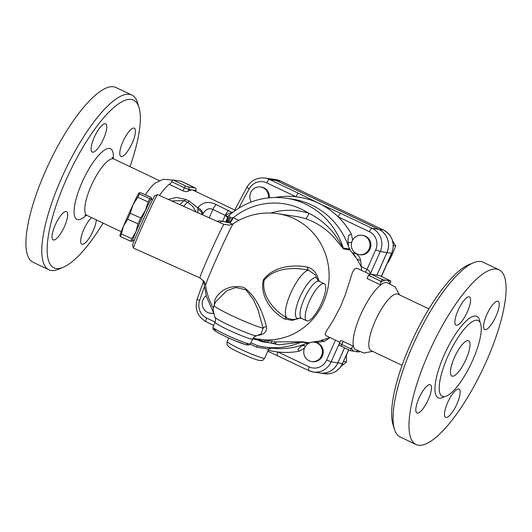 <?xml version="1.0" encoding="UTF-8"?>
<svg xmlns="http://www.w3.org/2000/svg" width="532" height="532" viewBox="0 0 532 532"><rect width="100%" height="100%" fill="white"/><g stroke="black" fill="none" stroke-linecap="round" stroke-linejoin="round"><path stroke-width="0.8" d="M466.039 359.299A19.538 5.646 -64.6 0 1 451.834 376.064A19.538 5.646 -64.6 0 1 455.133 355.994A19.538 5.646 -64.6 0 1 468.626 340.779A19.538 5.646 -64.6 0 1 466.039 359.299M472.689 360.31A41.908 12.11 115.4 0 0 478.241 320.583A41.908 12.11 115.4 0 0 449.301 353.208A41.908 12.11 115.4 0 0 442.218 396.26A41.908 12.11 115.4 0 0 472.689 360.31M486.281 361.487A96.711 27.943 -64.6 0 1 415.971 444.466A96.711 27.943 -64.6 0 1 432.297 345.128A96.711 27.943 -64.6 0 1 499.083 269.81A96.711 27.943 -64.6 0 1 486.281 361.487M467.382 311.779A15.628 4.515 115.4 0 0 469.45 296.962A15.628 4.515 115.4 0 0 458.657 309.125A15.628 4.515 115.4 0 0 456.017 325.185A15.628 4.515 115.4 0 0 456.396 325.305A15.628 4.515 115.4 0 0 467.382 311.779M428.3 399.565A15.628 4.515 115.4 0 0 430.368 384.749A15.628 4.515 115.4 0 0 419.575 396.912A15.628 4.515 115.4 0 0 416.935 412.972A15.628 4.515 115.4 0 0 428.3 399.565M456.968 403.901A15.628 4.515 115.4 0 0 459.036 389.085A15.628 4.515 115.4 0 0 458.657 388.972A15.628 4.515 115.4 0 0 447.957 401.873A15.628 4.515 115.4 0 0 445.603 417.314A15.628 4.515 115.4 0 0 456.968 403.901M496.05 316.121A15.628 4.515 115.4 0 0 498.118 301.305A15.628 4.515 115.4 0 0 486.76 314.711A15.628 4.515 115.4 0 0 484.685 329.527A15.628 4.515 115.4 0 0 496.05 316.121M415.971 444.466L400.097 436.912A96.711 27.943 -64.6 0 1 394.418 429.218A96.711 27.943 -64.6 0 1 416.423 337.574A96.711 27.943 -64.6 0 1 473.653 262.702A96.711 27.943 -64.6 0 1 483.202 262.256L499.083 269.81M473.653 262.702L468.985 264.603A92.801 26.813 115.4 0 0 414.062 336.457A92.801 26.813 115.4 0 0 392.949 424.39L394.418 429.218M428.912 308.899L397.936 294.163A31.262 9.031 115.4 0 0 378.797 313.687A31.262 9.031 115.4 0 0 369.102 347.609A31.262 9.031 115.4 0 0 371.077 350.615L402.046 365.358M372.686 351.379L363.822 353.009L355.103 349.398A37.12 10.726 -64.6 0 1 353.441 346.259A37.12 10.726 -64.6 0 1 360.696 314.638A37.12 10.726 -64.6 0 1 380.732 284.959A37.12 10.726 -64.6 0 1 386.917 282.545L395.216 287.027L399.545 294.928M357.557 351.087A39.162 11.312 -64.6 0 1 355.649 351.519L354.106 351.28A39.162 11.312 -64.6 0 1 351.512 347.815L353.441 346.259L343.133 341.358C341.045 340.54 340.101 340.533 340.287 341.338M380.619 282.439L381.112 281.328A1.955 0.565 -64.6 0 1 382.488 279.639L371.509 274.419L370.851 274.239L368.45 275.303L367.047 278.442L380.732 284.959L380.619 282.439A39.162 11.312 -64.6 0 1 385.78 280.138L387.323 280.371A39.162 11.312 -64.6 0 1 389.776 283.383M354.106 351.28L350.814 350.788A1.955 0.565 -64.6 0 1 350.761 350.768A1.955 0.565 -64.6 0 1 351.02 348.919L351.512 347.815M359.246 351.898A1.955 0.565 -64.6 0 1 358.94 352.018L355.649 351.519M382.488 279.639L385.78 280.138M376.882 275.15L386.93 252.58A17.583 16.771 -81.4 0 0 378.857 229.339L276.188 180.488A18.194 17.35 -81.4 0 0 271.539 179.058L264.856 178.047A18.194 17.35 -81.4 0 1 269.511 179.477L276.188 180.488M335.466 340.167A3.91 1.131 -64.6 0 1 335.353 340.44L326.615 360.058A13.679 13.041 98.6 0 1 309.252 366.881A3.91 1.131 -64.6 0 0 308.733 370.585A3.91 1.131 -64.6 0 0 308.826 370.618A17.583 16.771 -81.4 0 0 313.321 371.994L319.998 373.005A17.583 16.771 -81.4 0 0 337.833 362.851L344.537 347.808M269.405 178.739A17.583 16.771 98.6 0 1 271.32 178.912A17.583 16.771 98.6 0 1 275.815 180.288L378.917 229.345A17.583 16.771 98.6 0 1 386.99 252.587L376.942 275.164M344.583 347.828L337.893 362.864A17.583 16.771 98.6 0 1 320.058 373.012A17.583 16.771 98.6 0 1 320.031 373.012M387.788 262.21L388.347 262.296L392.417 254.143L395.662 245.864L392.649 240.896M387.715 262.376L388.347 262.296M393.341 245.511L395.662 245.864M370.106 274.359C370.245 272.118 369.201 270.469 366.974 269.405A3.91 1.131 -64.6 0 1 365.284 272.138M361.348 266.911L361.334 266.718A78.151 74.533 98.6 0 0 360.596 260.54L357.005 259.164L361.348 266.911L361.561 270.362M330 337.561L337.049 340.919M370.166 274.213L380.254 251.57A17.583 16.771 -81.4 0 0 372.174 228.328L340.912 213.452A3.91 1.131 115.4 0 0 338.172 216.837A78.151 74.533 98.6 0 1 351.373 233.994L352.61 240.158M360.596 260.54C360.071 257.641 358.635 255.393 356.274 253.804A10.254 9.782 98.6 0 1 354.837 252.66M362.126 235.29L362.997 235.423A9.769 9.317 98.6 0 1 370.751 246.476A9.769 9.317 98.6 0 1 360.078 254.742L359.206 254.609A9.769 9.317 98.6 0 1 356.706 253.844A9.769 9.317 98.6 0 1 351.752 242.22A9.769 9.317 98.6 0 1 362.126 235.29A9.769 9.317 98.6 0 1 369.88 246.349A9.769 9.317 98.6 0 1 359.206 254.609M329.707 337.754A78.151 74.533 98.6 0 1 324.686 341.192L317.784 342.415L313.88 341.637M309.784 342.768A10.254 9.782 98.6 0 1 310.528 342.435M304.457 348.241L299.177 351.213A78.151 74.533 98.6 0 1 277.983 352.004A78.151 74.533 98.6 0 1 268.234 350.216M311.878 342.196A9.769 9.317 98.6 0 1 314.532 342.196L315.403 342.329A9.769 9.317 98.6 0 1 323.15 353.381A9.769 9.317 98.6 0 1 312.477 361.647L311.606 361.514A9.769 9.317 98.6 0 1 304.623 347.835A9.769 9.317 98.6 0 1 311.406 342.276M329.853 337.64L318.316 341.225L314.492 341.724M324.686 341.192L320.796 340.5M356.274 253.804L353.035 252.9L357.005 259.164M355.835 256.949L355.17 256.85L349.378 248.969L343.28 248.045C340.274 243.177 334.881 233.521 328.769 227.703C323.037 221.738 316.387 216.936 308.819 213.299A69.359 66.148 -81.4 0 0 270.795 213.059M272.956 341.238L271.792 341.065A63.494 60.555 -81.4 0 1 268.088 340.666L258.984 339.296A63.494 60.555 -81.4 0 0 328.37 285.578A63.494 60.555 -81.4 0 0 277.997 213.731L296.297 216.504A63.494 60.555 98.6 0 1 305.361 218.639C312.856 221.073 319.785 224.883 326.156 230.07C332.999 235.084 339.143 244.102 343.665 248.983L349.956 249.934M318.316 341.225L308.633 342.741L302.342 341.79L275.982 341.87M339.722 342.189L325.917 335.619L325.145 334.256L326.455 331.07L333.418 320.045L340.261 307.17L345.142 295.207L352.55 272.171L354.525 269.046L356.114 268.254L357.504 268.447L369.787 274.279M274.306 341.611L275.982 341.843L275.736 343.785L273.215 343.426L275.736 343.785M385.993 231.467L385.58 231.187M314.532 342.196A9.769 9.317 98.6 0 1 322.279 353.248A9.769 9.317 98.6 0 1 311.606 361.514M343.566 361.534L346.498 361.973L346.332 355.316M341.118 366.335L346.498 361.973M213.292 307.888A63.494 63.494 0 0 1 205.618 285.385A33.862 1.091 -65.8 0 1 217.362 256.683A33.862 1.091 -65.8 0 1 233.295 223.666L229.864 225.089L223.965 224.431A29.307 0.944 114.2 0 0 211.111 250.778A29.307 0.944 114.2 0 0 199.979 277.91L133.559 248.118A29.307 0.944 -65.8 0 1 133.539 248.092A29.307 0.944 -65.8 0 1 144.691 220.993A29.307 0.944 -65.8 0 1 157.512 194.639A29.307 0.944 -65.8 0 1 157.545 194.639L223.965 224.431M319.439 281.548L318.435 279.3C316.753 272.923 313.149 268.899 307.636 267.23C294.967 264.391 273.574 265.661 263.293 279.952C259.423 297.162 273.322 313.075 284.6 318.967L292.201 320.39L300.474 318.016M254.535 336.603L256.896 335.665M257.993 335.366L258.073 335.36C264.344 334.508 267.13 331.609 266.432 326.668C263.905 316.899 258.206 297.694 244.055 287.579C227.796 283.091 215.912 294.076 214.416 301.917L214.383 304.716M351.373 233.994L348.659 235.363L347.948 240.517L348.44 246.203A75.218 71.74 98.6 0 1 348.972 247.726L350.256 250.273M347.915 242.971L351.765 242.173M271.633 343.014L263.766 341.996L271.633 343.014L271.792 341.065M274.326 341.285L274.219 343.233L272.796 343.187M261.126 341.511L263.766 341.996M259.49 338.731L258.944 340.613L261.086 341.265M268.088 340.666L267.815 342.601M255.905 338.751L255.646 339.429L252.6 338.97M272.331 343.286L273.215 343.426M269.737 342.881L271.546 343.16M256.298 338.831L259.124 339.975M268.793 349.152L270.575 348.626L270.662 347.981A75.218 71.74 98.6 0 0 304.863 344.084L300.66 346.731L297.86 349.451L299.177 351.213M270.662 347.981L269.039 348.959M257.874 345.78A1.955 0.805 -77.5 0 0 256.776 347.216L268.554 349.098M270.608 347.975L266.705 347.389M254.582 339.27L278.702 344.816L301.405 342.096A75.218 71.74 98.6 0 1 263.812 346.95A75.218 71.74 98.6 0 1 257.927 345.793L250.898 342.801M250.22 344.211L256.776 347.216M308.633 342.741L307.503 343.02A75.218 71.74 98.6 0 1 306.326 343.512A75.218 71.74 98.6 0 1 304.863 344.084M307.636 267.23A3.91 2.274 105.6 0 0 308.573 270.216L315.33 274.958L317.584 279.792A22.364 6.464 115.4 0 0 300.78 295.273A22.364 6.464 115.4 0 0 299.376 318.07C295.473 319.838 291.443 319.838 287.293 318.063C275.762 312.091 260.959 296.444 264.138 280.344C274.053 267.323 295.779 267.077 308.573 270.216A26.374 7.621 115.4 0 0 290.765 293.052A26.374 7.621 115.4 0 0 287.273 318.056L287.273 318.056A3.91 2.321 -64.5 0 0 284.6 318.967M322.611 300.686L320.397 305.654A20.515 5.925 -64.6 0 1 306.645 320.783A20.515 5.925 -64.6 0 1 310.109 299.709A20.515 5.925 -64.6 0 1 324.274 283.736A20.515 5.925 -64.6 0 1 322.611 300.686M317.724 280.071A3.91 1.317 166.9 0 1 318.435 279.3M266.432 326.668A3.91 3.066 -9.2 0 0 263.114 328.184L261.032 333.956L256.57 335.732A22.982 1.915 -156 0 1 235.031 327.991A22.982 1.915 -156 0 1 214.868 317.165L213.053 309.631L214.13 305.295A28.329 2.361 -156 0 0 233.528 316.46A28.329 2.361 -156 0 0 263.114 328.184L257.96 309.597L253.099 299.144L245.977 289.847L235.876 287.486L226.805 290.745L215.633 301.903L214.13 305.295M214.968 303.406A3.91 3.318 10.1 0 0 214.416 301.917M275.416 197.432A78.151 74.533 98.6 0 1 295.978 196.76A3.91 1.131 -64.6 0 1 298.725 193.375L269.511 179.477A3.91 1.131 -64.6 0 0 266.765 182.855L295.978 196.76A78.151 74.533 98.6 0 1 316.334 202.18A3.91 1.929 -63.3 0 1 316.64 202.22L298.725 193.375M340.912 213.452L320.942 204.374A78.151 74.533 98.6 0 1 338.172 216.837L369.434 231.713A13.679 13.041 98.6 0 1 375.712 249.787L366.974 269.405L361.334 266.718M316.334 202.18L320.942 204.374M251.264 201.974A9.769 9.317 98.6 0 1 251.363 191.394A9.769 9.317 98.6 0 1 260.613 186.991L261.485 187.124A9.769 9.317 98.6 0 1 269.292 197.758M260.613 186.991A9.769 9.317 98.6 0 1 268.394 197.851M309.252 366.881L277.983 352.004A3.91 1.131 115.4 0 0 277.471 355.709A3.91 1.131 115.4 0 0 277.564 355.742M309.112 342.688L306.326 343.512M305.361 218.639A5.859 1.742 107.8 0 0 308.819 213.299A69.359 66.148 98.6 0 0 233.309 217.708A5.859 1.696 -64.6 0 1 229.192 222.782L232.285 224.251M238.868 220.354L233.309 217.708L228.827 217.901L225.834 221.731M216.757 221.199L219.829 220.82L228.248 222.323A5.859 2.108 115.8 0 0 232.644 217.635M226.865 221.884A5.859 3.092 97.2 0 0 230.389 217.794A5.859 1.177 -131 0 1 229.358 215.101A5.859 5.859 0 0 0 227.842 217.142A5.859 0.485 24 0 0 228.827 217.901A5.859 4.249 73.7 0 1 226.373 221.811M348.972 247.726A75.218 71.74 98.6 0 1 349.378 248.969M343.665 248.983A5.859 5.593 98.6 0 1 343.28 248.045A75.218 71.74 98.6 0 0 286.336 198.21L292.434 199.134A75.218 71.74 98.6 0 1 348.44 246.203M213.345 313.381A9.769 9.317 98.6 0 1 210.965 313.341L210.093 313.208A9.769 9.317 98.6 0 1 202.473 305.887A9.769 9.317 98.6 0 1 206.19 295.646M213.285 313.115A9.769 9.317 98.6 0 1 210.093 313.208M235.437 210.346L193.282 190.29A37.12 10.726 115.4 0 0 192.378 190.01A37.12 10.726 115.4 0 0 188.122 191.214C186.925 191.813 185.203 191.686 182.955 190.842L169.269 184.331A37.12 10.726 115.4 0 0 159.467 195.503M171.557 200.923L183.999 200.624A5.859 1.696 115.4 0 0 185.748 199.467L176.584 197.425L168.125 199.387M233.196 211.982L231.799 212.341L216.351 204.594C208.597 200.95 202.439 202.014 197.877 207.799L189.246 201.129L185.748 199.467M172.754 180.102L163.43 179.257L155.55 182.848A31.262 9.031 115.4 0 0 145.369 194.798M103.088 223.101A92.801 26.813 -64.6 0 1 63.015 267.397A92.801 26.813 -64.6 0 1 66.134 179.849A92.801 26.813 -64.6 0 1 139.052 107.61A92.801 26.813 -64.6 0 1 129.954 166.642M96.345 219.889A15.628 4.515 -64.6 0 1 90.626 235.782A15.628 4.515 -64.6 0 1 82.187 244.314A15.628 4.515 -64.6 0 1 81.802 244.201A15.628 4.515 -64.6 0 1 82.546 232.657A15.628 4.515 -64.6 0 1 91.497 217.581M55.202 225.043A15.628 4.515 -64.6 0 1 66.567 211.636A15.628 4.515 -64.6 0 1 63.926 227.696A15.628 4.515 -64.6 0 1 53.134 239.859A15.628 4.515 -64.6 0 1 55.202 225.043M105.27 123.737A15.628 4.515 -64.6 0 1 105.649 123.85A15.628 4.515 -64.6 0 1 103.009 139.916A15.628 4.515 -64.6 0 1 92.209 152.072A15.628 4.515 -64.6 0 1 94.576 136.631A15.628 4.515 -64.6 0 1 105.27 123.737M132.249 143.008A15.628 4.515 -64.6 0 1 120.884 156.415A15.628 4.515 -64.6 0 1 123.53 140.355A15.628 4.515 -64.6 0 1 134.323 128.192A15.628 4.515 -64.6 0 1 132.249 143.008M139.052 107.61L137.582 102.782A96.711 27.943 115.4 0 0 131.903 95.088A96.711 27.943 115.4 0 0 61.592 178.067A96.711 27.943 115.4 0 0 48.798 269.744A96.711 27.943 115.4 0 0 58.347 269.298L63.015 267.397M131.903 95.088L116.029 87.534A96.711 27.943 115.4 0 0 45.719 170.513A96.711 27.943 115.4 0 0 32.918 262.19L48.798 269.744M227.782 217.282L225.255 215.36A5.859 1.696 -64.6 0 1 225.335 215.181L231.799 212.341A5.859 4.688 -107.4 0 0 232.358 212.627M228.707 210.473A5.859 1.696 -64.6 0 0 225.335 215.181L228.122 216.604M202.067 214.609A5.859 4.283 -153.9 0 0 197.824 209.302L197.877 207.799A5.859 3.618 34.3 0 1 202.692 214.11C205.691 209.162 209.089 207.62 212.9 209.482L225.255 215.36L227.623 217.641M202.353 214.735L202.692 214.11M197.824 209.302L198.057 212.807M179.922 204.674L183.999 200.624L187.497 202.293A5.859 1.696 115.4 0 0 189.246 201.129M183.487 206.276L187.497 202.293L192.597 206.163L196.069 211.916M157.512 194.639L154.932 195.623A27.351 0.884 114.2 0 0 142.968 220.221A27.351 0.884 114.2 0 0 132.554 245.511L133.539 248.092M152.504 199.872L151.181 199.281A22.47 0.725 114.2 0 0 140.561 221.199A22.47 0.725 114.2 0 0 132.794 240.284L134.117 240.876M151.381 199.367A23.448 0.758 114.2 0 0 151.607 198.443A23.448 0.758 114.2 0 0 151.494 198.436A23.448 0.758 114.2 0 0 145.449 210.393A23.448 0.758 114.2 0 0 135.946 231.733A23.448 0.758 114.2 0 0 132.448 241.156A23.448 0.758 114.2 0 0 132.488 241.122A23.448 0.758 114.2 0 0 132.993 240.371M132.488 241.122L130.839 241.282A25.396 0.818 -65.8 0 1 131.803 238.668L135.946 231.733L138.041 223.879A25.396 0.818 -65.8 0 1 140.681 217.94L145.449 210.393L148.162 201.921A25.396 0.818 -65.8 0 1 149.844 198.596L151.607 198.443M151.494 198.436L151.081 197.365L140.667 192.69L139.018 192.843L139.431 193.921A25.396 0.818 114.2 0 0 137.748 197.246L132.98 204.793L130.267 213.266L140.681 217.94M138.041 223.879L127.627 219.204L123.477 226.14L121.389 233.994L131.803 238.668M121.389 233.994A25.396 0.818 114.2 0 0 120.425 236.607L120.013 235.53M130.839 241.282L120.425 236.607M130.267 213.266A25.396 0.818 114.2 0 0 127.627 219.204M148.162 201.921L137.748 197.246M119.926 235.796L119.9 235.53A23.448 0.758 -65.8 0 1 123.477 226.14A23.448 0.758 -65.8 0 1 132.98 204.793A23.448 0.758 -65.8 0 1 139.018 192.843A23.448 0.758 -65.8 0 1 139.058 192.81L139.018 192.843M139.431 193.921L149.844 198.596M219.829 220.82L229.192 222.782M181.279 181.259A1.955 0.565 115.4 0 0 181.239 181.232A1.955 0.565 115.4 0 0 181.186 181.213L173.06 179.982A1.955 0.565 115.4 0 0 171.683 181.678L171.191 182.782L169.269 184.331M387.323 280.371L390.621 280.869A1.955 0.565 -64.6 0 1 390.668 280.883A1.955 0.565 -64.6 0 1 390.408 282.738L390.069 283.503M370.851 274.239L379.542 275.589L390.621 280.869M305.388 346.438L302.994 345.042M479.984 322.252A45.034 13.007 115.4 0 0 445.776 351.546A45.034 13.007 115.4 0 0 444.619 396.566M375.712 249.787L380.254 251.57L386.93 252.58M369.434 231.713A3.91 1.131 -64.6 0 1 372.174 228.328L378.857 229.339M275.815 180.288L280.404 180.98A3.91 1.131 -64.6 0 1 280.497 181.013A3.91 1.131 -64.6 0 1 280.577 181.066M275.909 179.603A17.583 16.771 98.6 0 1 280.404 180.98L383.506 230.043A3.91 1.131 -64.6 0 1 383.599 230.07L280.497 181.013L275.909 179.603L271.32 178.912M386.99 252.587L391.579 253.285L381.278 276.421M348.626 349.75L342.482 363.556L348.779 349.823M337.893 362.864L342.482 363.556A17.583 16.771 98.6 0 1 324.646 373.71C332.826 374.428 338.831 371.037 342.674 363.536M378.917 229.345L383.506 230.043A17.583 16.771 98.6 0 1 391.579 253.285L391.771 253.265C395.196 243.191 392.476 235.457 383.599 230.07M267.789 351.206L308.733 370.585L313.321 371.994A17.583 16.771 -81.4 0 0 331.157 361.84L339.157 343.872M326.615 360.058L331.157 361.84L337.833 362.851M216.983 330.159A18.56 1.549 24 0 0 219.324 333.398A18.56 1.549 24 0 0 241.528 343.286A18.56 1.549 24 0 0 245.505 342.854M250.432 343.838A20.515 1.709 -156 0 1 230.994 337.055A20.515 1.709 -156 0 1 212.953 327.147L213.086 329.135L215.287 331.077C217.475 332.606 225.122 336.583 235.091 340.766L245.884 344.716L248.796 345.082L250.432 343.838L252.614 338.937C255.307 335.14 255.427 336.364 256.57 335.732M353.035 252.9L352.004 252.747M265.182 340.227L264.909 342.162M260.687 339.556L260.294 341.059M255.819 338.731L255.573 339.423M252.86 338.458L252.667 338.984M302.342 341.79A5.859 5.593 98.6 0 0 301.405 342.096L307.503 343.02M268.54 349.537L264.703 358.149A20.515 1.709 -156 0 1 263.692 358.249A20.515 1.709 -156 0 1 242.525 350.129A20.515 1.709 -156 0 1 227.217 341.464L228.76 338.013M299.396 318.063L301.498 318.329A20.515 5.925 -64.6 0 1 304.962 297.262A20.515 5.925 -64.6 0 1 319.127 281.282L324.274 283.736M214.868 317.165C215.167 318.435 216.158 317.704 215.134 322.252A20.515 1.709 24 0 0 233.176 332.154A20.515 1.709 24 0 0 252.614 338.937M264.856 178.047C257.109 177.282 251.144 180.295 246.954 187.091A3.91 0.426 29.1 0 0 249.209 188.813A14.284 13.626 98.6 0 1 266.765 182.855M238.901 208.072A660.412 629.848 98.6 0 1 249.209 188.813M321.022 204.308L316.64 202.22M215.187 322.126L206.669 318.07A3.91 1.131 115.4 0 0 206.15 321.774A3.91 1.131 115.4 0 0 206.243 321.807M206.669 318.07A14.284 13.619 98.6 0 1 199.62 300.44L197.086 299.35C194.539 309.258 197.558 316.733 206.15 321.774L213.738 325.385M199.62 300.44A660.412 629.848 98.6 0 1 204.228 287.38M84.581 215.114L87.049 215.467A31.262 9.031 -64.6 0 1 91.191 185.834A31.262 9.031 -64.6 0 1 113.915 159.015L159.314 180.621M113.283 158.642A39.075 11.292 115.4 0 0 103.427 150.842A39.075 11.292 115.4 0 0 82.108 182.263A39.075 11.292 115.4 0 0 74.234 214.243A39.075 11.292 115.4 0 0 86.364 215.207M209.196 217.801L212.9 209.482A5.859 1.696 -64.6 0 1 216.351 204.594M225.255 215.36L222.635 221.245M220.009 222.655L221.385 221.285M350.761 350.768L341.478 346.352A1.955 0.565 -64.6 0 0 341.524 346.365L350.721 350.741M351.02 348.919L341.73 344.497L343.133 341.358M341.478 346.352A1.955 0.565 -64.6 0 1 341.73 344.497L339.323 343.087C338.851 346.199 340.32 345.182 341.478 346.352M171.683 181.678L184.351 187.703A1.955 0.565 -64.6 0 1 185.721 186.014L173.06 179.982M181.186 181.213L194.965 187.962L187.995 186.905L185.721 186.014M182.955 190.842L184.351 187.703L188.893 189.485L196.055 190.523C195.783 186.832 195.816 188.853 193.901 187.257A1.955 0.565 -64.6 0 1 193.947 187.284M187.995 186.905A1.955 1.862 98.6 0 1 188.893 189.485L188.122 191.214M193.854 187.244A1.955 0.565 -64.6 0 1 193.901 187.257L181.239 181.232M195.503 191.347L195.862 190.542A1.955 1.862 -81.4 0 0 194.965 187.962M371.509 274.419L379.642 275.649M368.45 275.303L381.112 281.328M381.431 276.487L391.771 253.265M277.997 213.731A63.494 63.494 0 0 0 233.295 223.666M253.072 338.113A63.494 63.494 0 0 0 258.984 339.296M320.058 373.012L324.646 373.71M261.039 341.504L261.418 339.589M272.058 343.253L271.187 343.12M257.668 345.733L266.718 347.389M264.703 358.149C261.997 361.747 261.298 360.224 259.729 360.503C257.555 360.25 252.334 358.335 244.075 354.758C235.616 350.881 230.649 348.3 229.172 347.024C227.53 345.015 226.539 346.039 227.217 341.464M301.498 318.329L306.645 320.783M317.584 279.792L319.127 281.282M215.134 322.252L212.953 327.147M246.954 187.091L234.765 210.027M203.41 281.621L197.086 299.35M213.079 311.759L206.496 296.637L203.291 280.337M133.798 240.73L134.011 241.149M87.049 215.467L121.19 231.713M113.915 159.015L112.079 157.299M225.807 221.724L227.842 217.142M286.336 198.21C265.116 195.417 246.123 201.043 229.358 215.101M205.618 285.385L204.394 281.874L199.979 277.91M390.668 280.883L379.542 275.589M196.055 190.523L195.656 191.42M340.254 340.992L339.323 343.087"/></g></svg>
